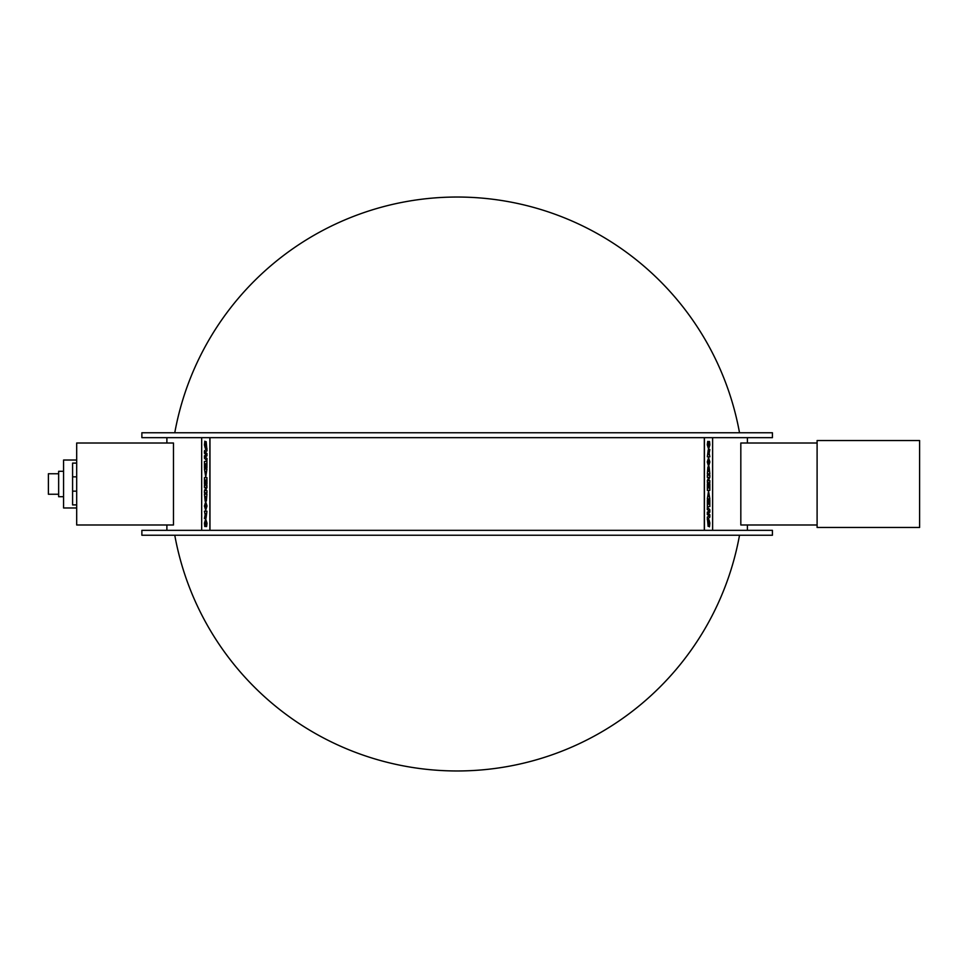 <?xml version="1.0" encoding="UTF-8"?>
<svg xmlns="http://www.w3.org/2000/svg" width="968" height="968" viewBox="0 0 968 968"><rect width="100%" height="100%" fill="white"/><g stroke="black" fill="none" stroke-linecap="round" stroke-linejoin="round"><path stroke-width="1.45" d="M206.39 496.427L206.244 498.593M205.47 496.427L205.325 498.81M206.934 494.103L206.378 500.988L206.934 494.103L204.466 494.103L205.156 501.23L205.785 499.657L206.305 500.988M205.857 499.657L205.156 501.23M206.365 479.983L206.365 484.085L206.934 477.647L204.466 477.647L204.466 484.194L205.034 479.983L205.422 483.697L206.365 479.983L205.978 483.697M205.422 479.983L205.034 484.194M206.934 484.085L206.934 477.647M206.353 471.428L205.7 474.393L205.047 471.428L206.353 471.428L205.119 471.428L205.761 474.393M206.934 469.093L205.773 476.776L206.934 469.093L204.466 469.093L205.7 476.776M204.466 455.843L204.466 458.251L206.934 460.829L206.934 458.433L205.228 457.126L206.934 455.771L206.922 453.496L205.228 452.189L206.934 450.834L206.934 448.341L204.466 450.906L204.466 453.302L206.039 454.585L204.466 455.843M206.934 450.834L206.934 448.341M207.007 450.834L205.228 452.189M205.301 452.189L206.922 453.496M206.995 453.496L206.934 455.771M207.007 455.771L205.228 457.126M205.301 457.126L206.934 458.433M207.007 458.433L206.934 460.829M206.184 441.662L206.753 448.208L206.184 441.662L205.18 445.776L204.841 441.154L204.454 444.941L205.216 448.184L206.257 444.082L206.68 448.208M206.329 444.082L205.216 448.184M205.398 442.037L204.841 441.154M205.47 442.037L205.252 445.776M206.365 463.757L206.365 467.859L206.934 461.421L204.466 461.421L204.466 467.967L205.034 463.757L205.422 467.483L206.365 463.757L205.978 467.483M205.422 463.757L205.034 467.967M206.934 467.859L206.934 461.421M204.466 490.788L204.466 492.785L206.934 492.785L206.934 490.643L205.555 490.643L206.934 485.319L204.466 485.319L204.466 487.461L205.833 487.461L204.466 490.788M205.833 487.461L204.538 487.461M206.934 487.315L206.934 485.319M207.007 487.315L205.627 490.643M206.934 492.785L206.934 490.643M205.7 507.922L205.047 506.058L205.7 504.134L206.341 506.058L205.7 507.922M205.773 504.134L205.047 506.058M205.119 506.058L205.773 507.922M205.7 501.739L207.019 506.022L205.7 510.317L206.946 506.022L205.7 501.739L204.442 506.022L205.7 510.317M206.365 513.524L206.039 515.956L205.7 513.524L206.365 513.524L206.111 515.956M205.131 514.758L204.466 518.449L205.276 516.864L206.051 518.183L206.934 511.189L204.466 511.189L205.131 514.758M206.051 518.183L206.934 511.189M205.289 516.96L204.466 518.449M205.748 524.474L205.748 526.483L205.047 523.277L205.7 521.268L206.583 526.592L206.946 523.264L205.7 518.884L204.442 523.119L204.756 526.483L205.748 526.483M206.583 526.592L207.019 523.264L205.7 518.884M205.773 521.268L205.216 524.474M201.671 437.669L201.671 530.331M209.874 530.331L209.874 437.669M707.91 471.573L708.044 469.407M708.83 471.573L708.975 469.19M707.366 473.896L707.91 467.012L707.366 473.896L709.822 473.896L709.133 466.77L708.515 468.343L707.983 467.012M708.443 468.343L709.133 466.77M707.923 488.017L707.923 483.915L707.366 490.352L709.822 490.352L709.822 483.806L709.266 488.017L708.866 484.303L707.923 488.017L708.31 484.303M708.866 488.017L709.266 483.806M707.366 483.915L707.366 490.352M707.935 496.572L708.6 493.607L709.254 496.572L707.935 496.572L709.181 496.572L708.528 493.607M707.366 498.907L708.515 491.224L707.366 498.907L709.822 498.907L708.588 491.224M709.822 512.157L709.822 509.749L707.366 507.171L707.366 509.567L709.06 510.874L707.366 512.229L707.366 514.504L709.06 515.811L707.366 517.166L707.366 519.659L709.822 517.094L709.822 514.698L708.249 513.415L709.822 512.157M707.366 517.166L707.366 519.659M707.293 517.166L709.06 515.811M708.987 515.811L707.366 514.504M707.293 514.504L707.366 512.229M707.293 512.229L709.06 510.874M708.987 510.874L707.366 509.567M707.293 509.567L707.366 507.171M708.104 526.338L707.548 519.792L708.104 526.338L709.108 522.224L709.459 526.846L709.846 523.059L709.072 519.816L708.031 523.918L707.62 519.792M707.971 523.918L709.072 519.816M708.903 525.963L709.459 526.846M708.83 525.963L709.036 522.224M707.923 504.243L707.923 500.141L707.366 506.579L709.822 506.579L709.822 500.032L709.266 504.243L708.866 500.516L707.923 504.243L708.31 500.516M708.866 504.243L709.266 500.032M707.366 500.141L707.366 506.579M709.822 477.212L709.822 475.215L707.366 475.215L707.366 477.357L708.733 477.357L707.366 482.681L709.822 482.681L709.822 480.539L708.455 480.539L709.822 477.212M708.455 480.539L709.75 480.539M707.366 480.685L707.366 482.681M707.293 480.685L708.673 477.357M707.366 475.215L707.366 477.357M708.588 460.078L709.241 461.942L708.588 463.866L707.947 461.942L708.588 460.078M708.528 463.866L709.241 461.942M709.169 461.942L708.528 460.078M708.588 466.261L707.269 461.978L708.588 457.683L707.342 461.978L708.588 466.261L709.859 461.978L708.588 457.683M707.923 454.476L708.261 452.044L708.6 454.476L707.923 454.476L708.189 452.044M709.157 453.242L709.822 449.551L709.024 451.136L708.237 449.817L707.366 456.811L709.822 456.811L709.157 453.242M708.237 449.817L707.366 456.811M709 451.04L709.822 449.551M708.552 443.526L708.552 441.517L709.241 444.723L708.588 446.732L707.717 441.408L707.342 444.736L708.588 449.116L709.859 444.881L709.532 441.517L708.552 441.517M707.717 441.408L707.269 444.736L708.588 449.116M708.528 446.732L709.084 443.526M704.426 437.669L704.426 530.331M712.617 530.331L712.617 437.669M141.873 530.331L772.416 530.331L772.416 535.244L141.873 535.244L141.873 530.331M772.416 437.669L141.873 437.669L141.873 432.756L772.416 432.756L772.416 437.669M173.478 443.005L173.478 524.995L76.69 524.995L76.69 443.005L173.478 443.005M209.971 437.669L209.971 530.331M704.317 530.331L704.317 437.669M174.772 535.244A286.988 286.988 0 0 0 739.516 535.244M739.516 432.756A286.988 286.988 0 0 0 174.772 432.756M817.101 527.463L817.101 440.537L919.6 440.537L919.6 527.463L817.101 527.463M817.101 524.995L740.822 524.995L740.822 443.005L817.101 443.005M58.649 473.751L48.4 473.751L48.4 494.249L58.649 494.249M63.573 496.705L58.649 496.705L58.649 471.295L63.573 471.295M76.69 507.982L63.573 507.982L63.573 460.018L76.69 460.018M76.69 504.897L72.588 504.897L72.588 463.103L76.69 463.103M76.69 476.849L72.588 476.849M76.69 491.151L72.588 491.151M166.883 437.669L166.883 443.005M166.883 524.995L166.883 530.331M747.405 437.669L747.405 443.005M747.405 524.995L747.405 530.331"/></g></svg>
